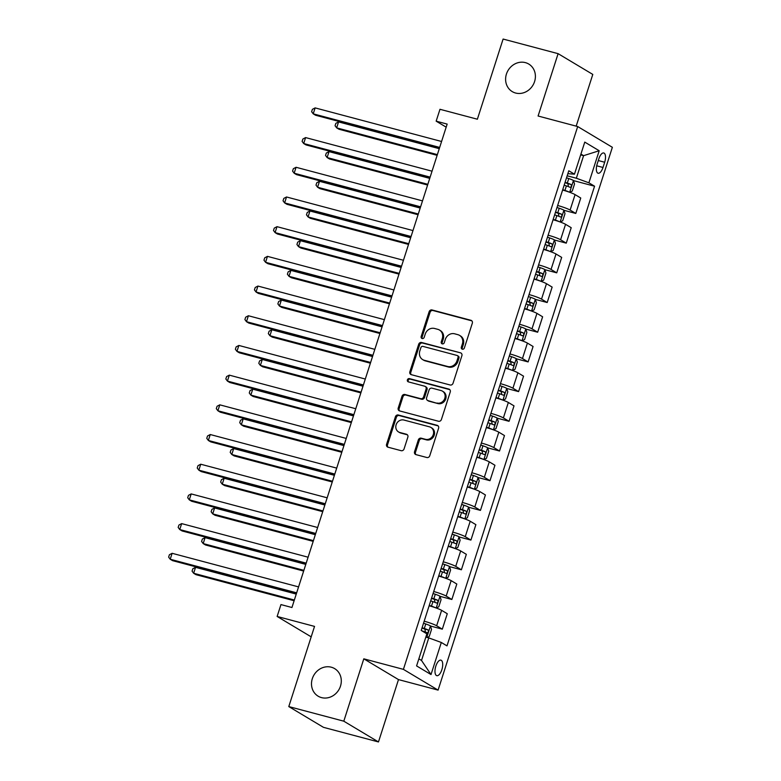 <?xml version="1.0" encoding="UTF-8"?>
<svg xmlns="http://www.w3.org/2000/svg" width="781" height="781" viewBox="0 0 781 781"><rect width="100%" height="100%" fill="white"/><g stroke="black" fill="none" stroke-linecap="round" stroke-linejoin="round"><path stroke-width="1.17" d="M462.332 349.205A1.728 1.552 -59.1 0 0 464.373 347.975L472.329 323.197A2.46 2.216 -59.1 0 0 470.914 320.288L432.049 309.959A2.46 2.216 -59.1 0 0 429.14 311.717L421.184 336.494A1.728 1.552 -59.1 0 0 422.17 338.534A1.728 1.552 -59.1 0 0 424.21 337.294L425.235 334.092A7.888 7.097 -59.1 0 1 434.548 328.469L437.78 329.328A7.888 7.097 -59.1 0 1 439.439 330.021A7.888 7.097 -59.1 0 1 442.3 338.622L441.265 341.834A1.728 1.552 -59.1 0 0 444.291 342.634L445.316 339.432A7.888 7.097 -59.1 0 1 454.63 333.799L457.861 334.668A7.888 7.097 -59.1 0 1 459.521 335.361A7.888 7.097 -59.1 0 1 462.381 343.962L461.346 347.164A1.728 1.552 -59.1 0 0 462.332 349.205M331.281 667.199A16.059 14.458 -59.1 0 0 313.044 676.776A16.059 14.458 -59.1 0 0 318.15 696.193A16.059 14.458 -59.1 0 0 321.518 697.609A16.059 14.458 -59.1 0 0 339.755 688.032A16.059 14.458 -59.1 0 0 334.649 668.624A16.059 14.458 -59.1 0 0 331.281 667.199M525.388 62.626A16.059 14.458 -59.1 0 0 507.152 72.203A16.059 14.458 -59.1 0 0 512.258 91.611A16.059 14.458 -59.1 0 0 515.626 93.037A16.059 14.458 -59.1 0 0 533.853 83.46A16.059 14.458 -59.1 0 0 528.757 64.052A16.059 14.458 -59.1 0 0 525.388 62.626M441.851 669.707A8.035 3.388 104.9 0 0 440.914 660.15A8.035 3.388 104.9 0 0 435.847 666.115A8.035 3.388 104.9 0 0 436.784 675.672A8.035 3.388 104.9 0 0 441.851 669.707M414.545 451.711A2.46 2.216 -59.1 0 0 415.951 454.62L426.856 457.51A2.46 2.216 -59.1 0 0 429.765 455.753L438.6 428.242A2.46 2.216 -59.1 0 0 437.194 425.333L398.32 415.004A2.46 2.216 -59.1 0 0 395.411 416.771L386.575 444.282A2.46 2.216 -59.1 0 0 387.991 447.191L401.161 450.686A2.46 2.216 -59.1 0 0 404.07 448.929L407.848 437.155A2.46 2.216 -59.1 0 0 406.442 434.246L399.911 432.508A6.59 5.936 -59.1 0 1 398.525 431.932A6.59 5.936 -59.1 0 1 396.436 423.966A6.59 5.936 -59.1 0 1 403.914 420.041L429.501 426.836A6.59 5.936 -59.1 0 1 430.887 427.422A6.59 5.936 -59.1 0 1 432.977 435.388A6.59 5.936 -59.1 0 1 425.499 439.312L421.232 438.18A2.46 2.216 -59.1 0 0 418.323 439.937L414.545 451.711L415.482 452.267A2.46 2.216 -59.1 0 0 415.941 454.61M576.183 126.141L592.789 74.42L558.112 53.664L503.11 39.05L477.376 119.22L439.976 109.291L436.159 121.162L447.162 124.091L291.948 607.511L280.955 604.582L277.138 616.463L311.18 636.847M343.796 721.185L378.473 741.95L398.495 679.597L363.809 658.832L343.796 721.185L288.794 706.58L314.538 626.401L277.138 616.463M363.809 658.832L403.406 669.356L577.686 126.542L612.363 147.306L438.092 690.111L403.406 669.356M558.112 53.664L538.089 116.018L577.686 126.542M450.139 384.994A2.46 2.216 -59.1 0 0 453.048 383.237L461.883 355.726A2.46 2.216 -59.1 0 0 460.468 352.817L421.603 342.488A2.46 2.216 -59.1 0 0 418.694 344.245L409.859 371.766A2.46 2.216 -59.1 0 0 411.275 374.665L450.139 384.994M450.246 391.984L441.411 419.495A2.46 2.216 -59.1 0 1 438.502 421.252L399.628 410.923A2.46 2.216 -59.1 0 1 398.222 408.024L402 396.25A2.46 2.216 -59.1 0 1 404.909 394.493L420.676 398.681A2.46 2.216 -59.1 0 0 423.585 396.924L426.084 389.104A2.46 2.216 -59.1 0 0 424.679 386.204L408.268 381.841A1.728 1.552 -59.1 0 1 409.312 378.58L448.831 389.075A2.46 2.216 -59.1 0 1 450.246 391.984M378.473 741.95L323.471 727.336L288.794 706.58M598.861 158.758L597.182 163.981A7.781 3.28 104.9 0 0 598.09 173.245A7.781 3.28 104.9 0 0 602.991 167.466L604.67 162.233A7.781 3.28 104.9 0 0 603.762 152.978A7.781 3.28 104.9 0 0 598.861 158.758M567.865 173.665L574.465 174.173L568.793 170.775L421.213 630.443L426.885 633.84L416.585 665.91L431.014 674.55L421.515 660.462L428.769 637.901L425.83 637.12M574.465 174.173L584.764 142.103L599.193 150.743L588.894 182.813L576.349 178.234L567.182 175.793M573.469 180.606L594.566 186.21L588.894 182.813M594.566 186.21L446.986 645.877L441.314 642.48L431.014 674.55M398.495 679.597L438.092 690.111M436.159 121.162L446.176 127.157M580.654 154.882L583.592 155.663L580.918 154.062M576.349 178.234L583.592 155.663L599.193 150.743M418.85 658.861L421.515 660.462M563.931 210.294L575.792 213.447L580.752 198.013L575.08 194.615A10.036 1.093 -162.2 0 0 562.603 190.047L563.199 190.213M554.403 239.992L566.264 243.145L571.214 227.701L565.551 224.313A10.036 1.093 -162.2 0 0 553.075 219.744M544.865 269.689L556.726 272.842L561.685 257.398L556.013 254.001A10.036 1.093 -162.2 0 0 543.537 249.442M535.336 299.377L547.198 302.53L552.147 287.096L546.475 283.698A10.036 1.093 -162.2 0 0 534.009 279.129L534.595 279.295M525.798 329.074L537.66 332.228L542.619 316.783L536.947 313.386A10.036 1.093 -162.2 0 0 524.471 308.827M516.27 358.772L528.122 361.925L533.081 346.481L527.409 343.084A10.036 1.093 -162.2 0 0 514.933 338.524M506.732 388.46L518.594 391.613L523.553 376.178L517.881 372.781A10.036 1.093 -162.2 0 0 505.405 368.212L506 368.378M497.194 418.157L509.056 421.31L514.015 405.866L508.343 402.469A10.036 1.093 -162.2 0 0 495.867 397.91M487.666 447.855L499.528 451.008L504.477 435.564L498.815 432.166A10.036 1.093 -162.2 0 0 486.338 427.607M478.128 477.542L489.99 480.696L494.949 465.261L489.277 461.864A10.036 1.093 -162.2 0 0 476.8 457.295L477.396 457.461M468.6 507.24L480.461 510.393L485.411 494.949L479.739 491.552A10.036 1.093 -162.2 0 0 467.272 486.993M459.062 536.938L470.923 540.081L475.883 524.647L470.211 521.249A10.036 1.093 -162.2 0 0 457.734 516.69M449.534 566.625L461.386 569.779L466.345 554.334L460.673 550.947A10.036 1.093 -162.2 0 0 448.196 546.378L448.792 546.544M439.996 596.323L451.857 599.476L456.817 584.032L451.145 580.634A10.036 1.093 -162.2 0 0 438.668 576.075M430.458 626.02L442.319 629.164L447.279 613.729L441.607 610.332A10.036 1.093 -162.2 0 0 429.13 605.773M575.792 213.447L570.12 210.06A10.036 1.093 -162.2 0 0 557.644 205.491M566.264 243.145L560.592 239.747A10.036 1.093 -162.2 0 0 548.116 235.188M556.726 272.842L551.054 269.445A10.036 1.093 -162.2 0 0 538.578 264.876M547.198 302.53L541.526 299.133A10.036 1.093 -162.2 0 0 529.049 294.574M537.66 332.228L531.988 328.83A10.036 1.093 -162.2 0 0 519.511 324.271M528.122 361.925L522.46 358.528A10.036 1.093 -162.2 0 0 509.983 353.959M518.594 391.613L512.922 388.216A10.036 1.093 -162.2 0 0 500.445 383.656M509.056 421.31L503.384 417.913A10.036 1.093 -162.2 0 0 490.907 413.354M499.528 451.008L493.856 447.611A10.036 1.093 -162.2 0 0 481.379 443.042M489.99 480.696L484.318 477.298A10.036 1.093 -162.2 0 0 471.841 472.739M480.461 510.393L474.789 506.996A10.036 1.093 -162.2 0 0 462.313 502.437M470.923 540.081L465.251 536.693A10.036 1.093 -162.2 0 0 452.775 532.125M461.386 569.779L455.723 566.381A10.036 1.093 -162.2 0 0 443.247 561.822M451.857 599.476L446.185 596.079A10.036 1.093 -162.2 0 0 433.709 591.52M442.319 629.164L436.647 625.776A10.036 1.093 -162.2 0 0 424.171 621.207M428.769 637.901L441.314 642.48M462.498 349.234A1.728 1.552 -59.1 0 1 462.284 347.73L463.318 344.519A7.888 7.097 -59.1 0 0 460.458 335.918L459.521 335.361M439.439 330.021L440.377 330.588A7.888 7.097 -59.1 0 1 443.237 339.188L442.202 342.39A1.728 1.552 -59.1 0 0 442.417 343.904M470.914 320.288L471.851 320.854A2.46 2.216 -59.1 0 0 471.851 320.854L432.986 310.526A2.46 2.216 -59.1 0 0 430.077 312.283L422.121 337.06A1.728 1.552 -59.1 0 0 422.336 338.563M460.468 352.817L422.541 343.054A2.46 2.216 -59.1 0 0 419.631 344.811L410.796 372.322A2.46 2.216 -59.1 0 0 411.265 374.665M458.037 357.483A1.728 1.552 -59.1 0 0 457.051 355.453L422.931 346.383A1.728 1.552 -59.1 0 0 420.9 347.613L419.807 351.001A7.888 7.097 -59.1 0 0 422.667 359.602A7.888 7.097 -59.1 0 0 424.327 360.295L447.65 366.494A7.888 7.097 -59.1 0 0 456.953 360.871L458.037 357.483L458.974 358.049A1.728 1.552 -59.1 0 0 458.349 356.165L457.412 355.609M422.667 359.602L423.605 360.158A7.888 7.097 -59.1 0 0 425.264 360.861L424.327 360.295M458.974 358.049L457.891 361.427A7.888 7.097 -59.1 0 1 448.587 367.05L425.264 360.861M425.196 386.419L426.133 386.985A2.46 2.216 -59.1 0 1 427.022 389.67L424.522 397.48A2.46 2.216 -59.1 0 1 421.613 399.237L405.847 395.049A2.46 2.216 -59.1 0 0 402.937 396.807L399.159 408.58A2.46 2.216 -59.1 0 0 399.618 410.923M448.831 389.075L449.768 389.641A2.46 2.216 -59.1 0 0 449.768 389.641L410.25 379.136A1.728 1.552 -59.1 0 0 408.443 381.889M437.028 403.025A6.59 5.936 -59.1 0 0 444.506 399.091A6.59 5.936 -59.1 0 0 442.417 391.135A6.59 5.936 -59.1 0 0 441.031 390.549L432.02 388.157A2.46 2.216 -59.1 0 0 429.111 389.914L426.602 397.724A2.46 2.216 -59.1 0 0 428.017 400.624L437.965 403.582A6.59 5.936 -59.1 0 0 445.443 399.657A6.59 5.936 -59.1 0 0 443.354 391.691L442.417 391.135M427.5 400.409L428.437 400.975A2.46 2.216 -59.1 0 0 428.954 401.19L428.017 400.624M437.965 403.582L428.954 401.19M430.887 427.422L431.825 427.978A6.59 5.936 -59.1 0 1 433.914 435.944A6.59 5.936 -59.1 0 1 426.436 439.869L422.17 438.737A2.46 2.216 -59.1 0 0 419.26 440.494L415.482 452.267M398.525 431.932L399.462 432.489A6.59 5.936 -59.1 0 0 400.848 433.074L399.911 432.508M406.442 434.246L407.379 434.812A2.46 2.216 -59.1 0 0 407.379 434.812L400.848 433.074M437.194 425.333L438.131 425.899A2.46 2.216 -59.1 0 0 438.131 425.899L399.257 415.57A2.46 2.216 -59.1 0 0 396.348 417.327L387.513 444.838A2.46 2.216 -59.1 0 0 387.981 447.181M573.449 180.548L569.681 192.282L572.248 191.081L574.533 183.955L573.42 180.46A6.648 0.722 -162.2 0 0 568.763 178.546L566.537 177.795M569.124 192.077A6.648 0.722 -162.2 0 0 564.946 190.427L562.73 189.676M439.264 148.673L338.563 121.914L336.66 127.859L339.003 129.256L437.126 155.331M564.175 185.156L566.401 185.907A6.648 0.722 17.8 0 1 570.081 187.333C571.467 186.913 571.78 185.966 570.999 184.482A6.648 0.722 -162.2 0 0 567.309 183.057L565.093 182.305M564.985 182.647L567.836 183.642L568.343 185.888M338.563 121.914L335.83 123.359L335.069 125.741L336.66 127.859L437.36 154.618M439.664 147.424L313.22 113.831L315.133 107.895L441.577 141.488M439.439 148.146L315.563 115.237L313.22 113.831L311.639 111.712L312.4 109.33L315.133 107.895M560.182 221.98L562.71 220.779L565.005 213.652L563.892 210.157A6.648 0.722 -162.2 0 0 559.225 208.244L557.009 207.492M559.596 221.775A6.648 0.722 -162.2 0 0 555.418 220.115L553.192 219.363M553.67 219.91L553.085 219.705M429.735 178.371L329.026 151.612L327.122 157.547L329.465 158.953L427.597 185.029M554.647 214.853L556.863 215.605A6.648 0.722 17.8 0 1 560.553 217.03C561.939 216.61 562.242 215.654 561.461 214.179A6.648 0.722 -162.2 0 0 557.78 212.754L555.555 212.002M555.447 212.344L558.298 213.33L558.815 215.585M329.026 151.612L326.302 153.056L325.54 155.429L327.122 157.547L427.822 184.306M550.644 251.677L553.182 250.476L555.467 243.35L554.354 239.845A6.648 0.722 -162.2 0 0 549.697 237.932L547.471 237.18M550.058 251.472A6.648 0.722 -162.2 0 0 545.88 249.813L543.664 249.061M544.132 249.598L543.547 249.403M420.198 208.068L319.497 181.309L317.584 187.245L319.937 188.651L418.06 214.726M545.109 244.551L547.325 245.302A6.648 0.722 17.8 0 1 551.015 246.718C552.401 246.298 552.704 245.351 551.933 243.867A6.648 0.722 -162.2 0 0 548.242 242.452L546.026 241.7M545.909 242.042L548.77 243.028L549.277 245.273M319.497 181.309L316.764 182.754L316.002 185.126L317.584 187.245L418.294 214.004M544.845 269.63L541.087 281.365L543.644 280.164L545.929 273.038L544.816 269.543A6.648 0.722 -162.2 0 0 540.159 267.629L537.943 266.877M540.53 281.16A6.648 0.722 -162.2 0 0 536.342 279.51L534.126 278.758M410.66 237.756L309.959 210.997L308.056 216.942L310.399 218.338L408.531 244.414M535.571 274.238L537.797 274.99A6.648 0.722 17.8 0 1 541.487 276.415C542.873 275.996 543.176 275.039 542.395 273.565A6.648 0.722 -162.2 0 0 538.714 272.139L536.488 271.388M536.381 271.729L539.232 272.725L539.739 274.971M309.959 210.997L307.236 212.442L306.474 214.824L308.056 216.942L408.756 243.701M430.136 177.121L303.692 143.528L305.596 137.583L432.039 171.185M429.901 177.843L306.035 144.924L303.692 143.528L302.11 141.4L302.872 139.028L305.596 137.583M420.598 206.819L294.154 173.216L296.067 167.28L422.501 200.873M420.373 207.531L296.497 174.622L294.154 173.216L292.572 171.098L293.334 168.725L296.067 167.28M411.07 236.506L284.626 202.914L286.529 196.978L412.973 230.571M410.835 237.229L286.969 204.319L284.626 202.914L283.034 200.795L283.806 198.413L286.529 196.978M531.578 311.063L534.116 309.862L536.401 302.735L535.288 299.24A6.648 0.722 -162.2 0 0 530.621 297.327L528.405 296.575M530.992 310.858A6.648 0.722 -162.2 0 0 526.814 309.198L524.588 308.446M525.066 308.993L524.481 308.788M401.131 267.453L300.431 240.694L298.518 246.63L300.861 248.036L398.993 274.111M526.043 303.936L528.259 304.688A6.648 0.722 17.8 0 1 531.949 306.113C533.335 305.683 533.638 304.736 532.867 303.262A6.648 0.722 -162.2 0 0 529.176 301.837L526.96 301.085M526.843 301.427L529.694 302.413L530.211 304.668M300.431 240.694L297.698 242.139L296.936 244.512L298.518 246.63L399.228 273.389M401.532 266.204L275.088 232.611L276.991 226.666L403.435 260.268M401.297 266.926L277.431 234.007L275.088 232.611L273.506 230.483L274.268 228.111L276.991 226.666M522.04 340.76L524.578 339.559L526.863 332.433L525.75 328.928A6.648 0.722 -162.2 0 0 521.093 327.014L518.867 326.263M521.464 340.555A6.648 0.722 -162.2 0 0 517.276 338.895L515.06 338.144M515.528 338.681L514.952 338.485M391.593 297.151L290.893 270.392L288.99 276.328L291.333 277.733L389.455 303.809M516.505 333.633L518.73 334.385A6.648 0.722 17.8 0 1 522.411 335.801C523.797 335.381 524.11 334.434 523.329 332.95A6.648 0.722 -162.2 0 0 519.638 331.534L517.422 330.783M517.315 331.124L520.166 332.11L520.673 334.356M290.893 270.392L288.169 271.837L287.398 274.209L288.99 276.328L389.69 303.087M512.512 370.458L515.04 369.247L517.334 362.12L516.221 358.625A6.648 0.722 -162.2 0 0 511.555 356.712L509.339 355.96M511.926 370.243A6.648 0.722 -162.2 0 0 507.748 368.593L505.522 367.841M382.065 326.839L281.365 300.08L279.452 306.025L281.795 307.421L379.927 333.497M506.976 363.321L509.192 364.073A6.648 0.722 17.8 0 1 512.883 365.498C514.269 365.078 514.572 364.122 513.8 362.648A6.648 0.722 -162.2 0 0 510.11 361.222L507.884 360.471M507.777 360.812L510.628 361.808L511.145 364.053M281.365 300.08L278.632 301.525L277.87 303.907L279.452 306.025L380.152 332.784M502.974 400.145L505.512 398.945L507.796 391.818L506.684 388.323A6.648 0.722 -162.2 0 0 502.027 386.41L499.801 385.658M502.388 399.94A6.648 0.722 -162.2 0 0 498.21 398.281L495.994 397.529M496.462 398.076L495.876 397.871M372.527 356.536L271.827 329.777L269.923 335.713L272.266 337.119L370.389 363.194M497.438 393.019L499.664 393.77A6.648 0.722 17.8 0 1 503.345 395.196C504.731 394.766 505.043 393.819 504.262 392.345A6.648 0.722 -162.2 0 0 500.572 390.92L498.356 390.168M498.249 390.51L501.099 391.496L501.607 393.751M271.827 329.777L269.094 331.222L268.332 333.594L269.923 335.713L370.624 362.472M493.446 429.843L495.974 428.642L498.268 421.515L497.155 418.011A6.648 0.722 -162.2 0 0 492.489 416.097L490.273 415.346M492.86 429.638A6.648 0.722 -162.2 0 0 488.681 427.978L486.456 427.227M486.934 427.763L486.348 427.568M362.999 386.234L262.289 359.475L260.385 365.41L262.728 366.816L360.861 392.892M487.91 422.716L490.126 423.468A6.648 0.722 17.8 0 1 493.817 424.884C495.203 424.464 495.505 423.517 494.724 422.033A6.648 0.722 -162.2 0 0 491.044 420.617L488.818 419.866M488.711 420.207L491.561 421.193L492.079 423.439M262.289 359.475L259.565 360.92L258.804 363.292L260.385 365.41L361.086 392.169M483.908 459.54L486.446 458.33L488.73 451.203L487.617 447.708A6.648 0.722 -162.2 0 0 482.961 445.795L480.735 445.043M483.322 459.326A6.648 0.722 -162.2 0 0 479.143 457.676L476.927 456.924M353.461 415.922L252.761 389.163L250.847 395.108L253.2 396.504L351.323 422.58M478.372 452.404L480.588 453.156A6.648 0.722 17.8 0 1 484.279 454.581C485.665 454.161 485.967 453.205 485.196 451.73A6.648 0.722 -162.2 0 0 481.506 450.305L479.29 449.553M479.173 449.895L482.033 450.891L482.541 453.136M252.761 389.163L250.027 390.607L249.266 392.98L250.847 395.108L351.557 421.867M391.994 295.901L265.56 262.299L267.463 256.363L393.907 289.956M391.769 296.614L267.903 263.705L265.56 262.299L263.968 260.18L264.73 257.808L267.463 256.363M382.465 325.589L256.022 291.996L257.925 286.061L384.369 319.654M382.231 326.312L258.365 293.402L256.022 291.996L254.44 289.878L255.202 287.496L257.925 286.061M372.928 355.287L246.484 321.694L248.397 315.749L374.841 349.351M372.703 356.009L248.827 323.09L246.484 321.694L244.902 319.566L245.664 317.193L248.397 315.749M363.399 384.984L236.955 351.382L238.859 345.446L365.303 379.039M363.165 385.697L239.298 352.787L236.955 351.382L235.374 349.263L236.135 346.891L238.859 345.446M353.861 414.672L227.417 381.079L229.331 375.144L355.765 408.736M353.637 415.394L229.76 382.485L227.417 381.079L225.836 378.961L226.597 376.579L229.331 375.144M474.37 489.228L476.908 488.027L479.192 480.901L478.079 477.406A6.648 0.722 -162.2 0 0 473.423 475.492L471.207 474.741M473.794 489.023A6.648 0.722 -162.2 0 0 469.606 487.364L467.389 486.612M467.858 487.159L467.282 486.953M343.933 445.619L243.223 418.86L241.319 424.796L243.662 426.201L341.795 452.277M468.834 482.102L471.06 482.853A6.648 0.722 17.8 0 1 474.75 484.279C476.137 483.849 476.439 482.902 475.658 481.428A6.648 0.722 -162.2 0 0 471.978 480.003L469.752 479.251M469.645 479.593L472.495 480.579L473.003 482.834M243.223 418.86L240.499 420.305L239.738 422.677L241.319 424.796L342.019 451.555M344.333 444.369L217.889 410.767L219.793 404.831L346.237 438.434M344.099 445.092L220.232 412.173L217.889 410.767L216.298 408.648L217.069 406.276L219.793 404.831M464.841 518.926L467.38 517.725L469.664 510.598L468.551 507.094A6.648 0.722 -162.2 0 0 463.885 505.18L461.669 504.428M464.256 518.721A6.648 0.722 -162.2 0 0 460.077 517.061L457.851 516.309M458.33 516.846L457.744 516.651M334.395 475.317L233.695 448.558L231.781 454.493L234.124 455.899L332.257 481.975M459.306 511.799L461.522 512.551A6.648 0.722 17.8 0 1 465.212 513.966C466.599 513.547 466.901 512.6 466.13 511.116A6.648 0.722 -162.2 0 0 462.44 509.7L460.224 508.948M460.107 509.29L462.957 510.276L463.475 512.521M233.695 448.558L230.961 449.993L230.2 452.375L231.781 454.493L332.491 481.252M334.795 474.067L208.351 440.464L210.255 434.529L336.699 468.122M334.561 474.78L210.694 441.87L208.351 440.464L206.77 438.346L207.531 435.974L210.255 434.529M455.303 548.623L457.842 547.413L460.126 540.286L459.013 536.791A6.648 0.722 -162.2 0 0 454.357 534.878L452.131 534.126M454.727 548.408A6.648 0.722 -162.2 0 0 450.539 546.759L448.323 546.007M324.857 505.004L224.157 478.245L222.253 484.191L224.596 485.587L322.719 511.662M449.768 541.487L451.994 542.239A6.648 0.722 17.8 0 1 455.674 543.664C457.061 543.244 457.373 542.287 456.592 540.813A6.648 0.722 -162.2 0 0 452.902 539.388L450.686 538.636M450.578 538.978L453.429 539.974L453.937 542.219M224.157 478.245L221.433 479.69L220.662 482.062L222.253 484.191L322.953 510.95M325.257 503.755L198.823 470.162L200.727 464.217L327.171 497.819M325.033 504.477L201.166 471.568L198.823 470.162L197.232 468.044L197.993 465.661L200.727 464.217M445.775 578.311L448.304 577.11L450.598 569.984L449.485 566.489A6.648 0.722 -162.2 0 0 444.819 564.575L442.602 563.823M445.19 578.106A6.648 0.722 -162.2 0 0 441.011 576.446L438.785 575.695M439.264 576.241L438.678 576.036M315.329 534.702L214.629 507.943L212.715 513.878L215.058 515.284L313.191 541.36M440.24 571.184L442.456 571.936A6.648 0.722 17.8 0 1 446.146 573.361C447.533 572.932 447.835 571.985 447.064 570.511A6.648 0.722 -162.2 0 0 443.374 569.085L441.148 568.334M441.04 568.675L443.891 569.661L444.409 571.917M214.629 507.943L211.895 509.388L211.134 511.76L212.715 513.878L313.415 540.637M315.729 533.452L189.285 499.85L191.189 493.914L317.633 527.517M315.495 534.175L191.628 501.256L189.285 499.85L187.704 497.731L188.465 495.359L191.189 493.914M436.237 608.008L438.776 606.808L441.06 599.681L439.947 596.176A6.648 0.722 -162.2 0 0 435.29 594.263L433.065 593.511M435.652 607.803A6.648 0.722 -162.2 0 0 431.473 606.144L429.257 605.392M429.726 605.929L429.14 605.734M305.791 564.399L205.091 537.64L203.187 543.576L205.53 544.982L303.653 571.057M430.702 600.882L432.928 601.634A6.648 0.722 17.8 0 1 436.608 603.049C437.995 602.629 438.307 601.682 437.526 600.198A6.648 0.722 -162.2 0 0 433.836 598.783L431.62 598.031M431.512 598.373L434.363 599.359L434.871 601.604M205.091 537.64L202.357 539.075L201.596 541.458L203.187 543.576L303.887 570.335M306.191 563.15L179.747 529.547L181.661 523.612L308.105 557.204M305.967 563.862L182.09 530.953L179.747 529.547L178.166 527.429L178.927 525.057L181.661 523.612M427.178 637.481L429.238 636.495L431.532 629.369L430.419 625.874A6.648 0.722 -162.2 0 0 425.752 623.96L423.536 623.209M296.263 594.087L195.553 567.328L193.649 573.274L195.992 574.67L294.125 600.745M421.75 630.765L423.39 631.321A6.648 0.722 17.8 0 1 427.08 632.747C428.466 632.327 428.769 631.37 427.988 629.896A6.648 0.722 -162.2 0 0 424.308 628.471L422.082 627.719M421.974 628.061L424.825 629.056L425.342 631.302M195.553 567.328L192.829 568.773L192.067 571.145L193.649 573.274L294.349 600.033M296.663 592.838L170.219 559.245L172.123 553.299L298.567 586.902M296.429 593.56L172.562 560.641L170.219 559.245L168.637 557.126L169.399 554.744L172.123 553.299M570.12 210.06L575.08 194.615M560.592 239.747L565.551 224.313M551.054 269.445L556.013 254.001M541.526 299.133L546.475 283.698M531.988 328.83L536.947 313.386M522.46 358.528L527.409 343.084M512.922 388.216L517.881 372.781M503.384 417.913L508.343 402.469M493.856 447.611L498.815 432.166M484.318 477.298L489.277 461.864M474.789 506.996L479.739 491.552M465.251 536.693L470.211 521.249M455.723 566.381L460.673 550.947M446.185 596.079L451.145 580.634M436.647 625.776L441.607 610.332M598.285 160.544L604.67 162.233M596.694 165.787L602.991 167.466M463.318 344.519L462.381 343.962M442.202 342.39L441.265 341.834M443.237 339.188L442.3 338.622M422.121 337.06L421.184 336.494M430.077 312.283L429.14 311.717M432.986 310.526L432.049 309.959M462.284 347.73L461.346 347.164M410.796 372.322L409.859 371.766M419.631 344.811L418.694 344.245M422.541 343.054L421.603 342.488M448.587 367.05L447.65 366.494M457.891 361.427L456.953 360.871M399.159 408.58L398.222 408.024M402.937 396.807L402 396.25M405.847 395.049L404.909 394.493M421.613 399.237L420.676 398.681M424.522 397.48L423.585 396.924M427.022 389.67L426.084 389.104M410.25 379.136L409.312 378.58M419.26 440.494L418.323 439.937M422.17 438.737L421.232 438.18M426.436 439.869L425.499 439.312M387.513 444.838L386.575 444.282M396.348 417.327L395.411 416.771M399.257 415.57L398.32 415.004M567.309 183.057L568.763 178.546M564.946 190.427L566.401 185.907M567.836 183.642L570.999 184.482M560.153 221.97L563.921 210.245M557.78 212.754L559.225 208.244M555.418 220.115L556.863 215.605M558.298 213.33L561.461 214.179M550.615 251.667L554.383 239.933M548.242 242.452L549.697 237.932M545.88 249.813L547.325 245.302M548.77 243.028L551.933 243.867M538.714 272.139L540.159 267.629M536.342 279.51L537.797 274.99M539.232 272.725L542.395 273.565M531.549 311.053L535.317 299.328M529.176 301.837L530.621 297.327M526.814 309.198L528.259 304.688M529.694 302.413L532.867 303.262M522.011 340.75L525.779 329.016M519.638 331.534L521.093 327.014M517.276 338.895L518.73 334.385M520.166 332.11L523.329 332.95M512.482 370.448L516.251 358.713M510.11 361.222L511.555 356.712M507.748 368.593L509.192 364.073M510.628 361.808L513.8 362.648M502.944 400.136L506.713 388.411M500.572 390.92L502.027 386.41M498.21 398.281L499.664 393.77M501.099 391.496L504.262 392.345M493.416 429.833L497.185 418.099M491.044 420.617L492.489 416.097M488.681 427.978L490.126 423.468M491.561 421.193L494.724 422.033M483.878 459.531L487.647 447.796M481.506 450.305L482.961 445.795M479.143 457.676L480.588 453.156M482.033 450.891L485.196 451.73M474.35 489.218L478.109 477.494M471.978 480.003L473.423 475.492M469.606 487.364L471.06 482.853M472.495 480.579L475.658 481.428M464.812 518.916L468.58 507.181M462.44 509.7L463.885 505.18M460.077 517.061L461.522 512.551M462.957 510.276L466.13 511.116M455.274 548.613L459.043 536.879M452.902 539.388L454.357 534.878M450.539 546.759L451.994 542.239M453.429 539.974L456.592 540.813M445.746 578.301L449.514 566.576M443.374 569.085L444.819 564.575M441.011 576.446L442.456 571.936M443.891 569.661L447.064 570.511M436.208 607.999L439.976 596.264M433.836 598.783L435.29 594.263M431.473 606.144L432.928 601.634M434.363 599.359L437.526 600.198M426.777 637.374L430.448 625.962M424.308 628.471L425.752 623.96M424.825 629.056L427.988 629.896"/></g></svg>
